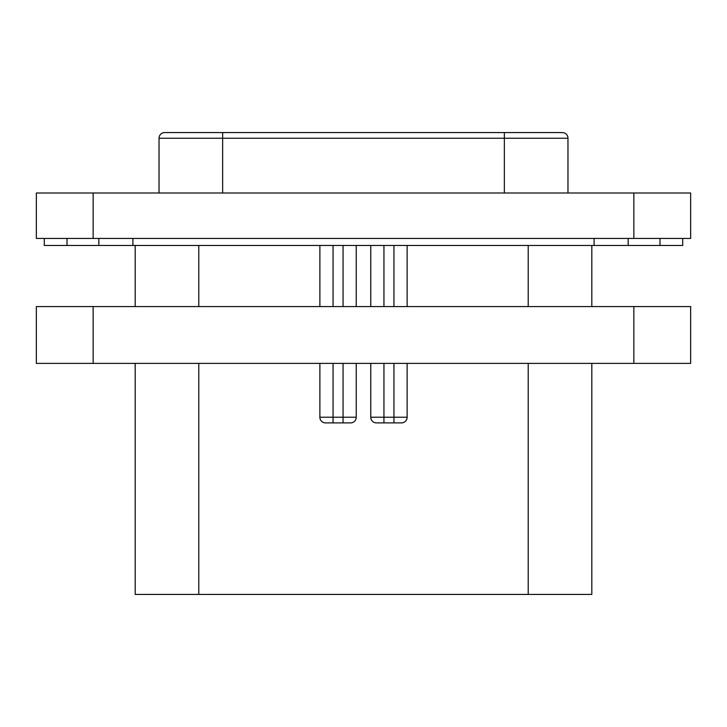 <?xml version="1.0" encoding="UTF-8"?>
<svg xmlns="http://www.w3.org/2000/svg" width="727" height="727" viewBox="0 0 727 727"><rect width="100%" height="100%" fill="white"/><g stroke="black" fill="none" stroke-linecap="round" stroke-linejoin="round"><path stroke-width="1.09" d="M135.177 363.382L135.177 594.432L198.789 594.432L198.789 363.391M591.823 363.391L591.823 594.432L198.789 594.432M591.823 306.585L591.823 245.472M401.44 422.905A5.68 5.68 0 0 0 407.12 417.225A5.68 5.68 0 0 1 401.44 422.905L383.947 422.905L383.947 417.225L370.77 417.225A5.68 5.68 0 0 0 376.45 422.905L383.947 422.905L376.45 422.905A5.68 5.68 0 0 1 370.77 417.225L370.77 363.382M350.55 422.905A5.68 5.68 0 0 0 356.23 417.225A5.68 5.68 0 0 1 350.55 422.905L343.053 422.905L343.053 417.225L319.88 417.225A5.68 5.68 0 0 0 325.56 422.905L333.057 422.905L325.56 422.905A5.68 5.68 0 0 1 319.88 417.225L319.88 363.382M370.77 306.585L370.77 245.472M343.053 363.382L343.053 417.225L356.23 417.225L356.23 363.382M356.23 306.585L356.23 245.472M343.053 422.905L333.057 422.905L333.057 363.382M319.88 306.585L319.88 245.472M393.943 422.905L393.943 417.225L407.12 417.225L407.12 363.382M407.12 306.585L407.12 245.472M67.02 238.438L67.02 245.472L44.302 245.472L44.302 238.429M67.02 245.472L628.173 245.472L628.173 238.429M682.698 238.429L682.698 245.472L628.173 245.472M93.147 238.438L690.65 238.438L690.65 192.991L36.35 192.991L36.35 238.438L93.147 238.438L93.147 192.991M159.031 192.991L159.031 138.239A5.68 5.68 0 0 1 164.711 132.559L562.289 132.559A5.68 5.68 0 0 1 567.969 138.239L567.969 192.991M659.98 238.438L659.98 245.472M594.095 238.438L594.095 245.472M132.905 238.438L132.905 245.472M135.177 245.472L135.177 306.585M36.35 306.585L690.65 306.585L690.65 363.382L36.35 363.382L36.35 306.585M528.211 594.432L528.211 363.391M528.211 306.594L528.211 245.472M198.789 306.594L198.789 245.472M393.943 363.382L393.943 417.225L383.947 417.225L383.947 363.382M383.947 306.585L383.947 245.472M343.053 306.585L343.053 245.472M333.057 306.585L333.057 245.472M393.943 306.585L393.943 245.472M633.853 238.438L633.853 192.991M504.356 132.559L504.356 138.239L567.969 138.239M504.356 192.991L504.356 138.239L222.644 138.239L222.644 192.991M222.644 132.559L222.644 138.239L159.031 138.239M98.827 245.472L98.827 238.429M93.147 306.585L93.147 363.382M633.853 306.585L633.853 363.382"/></g></svg>
